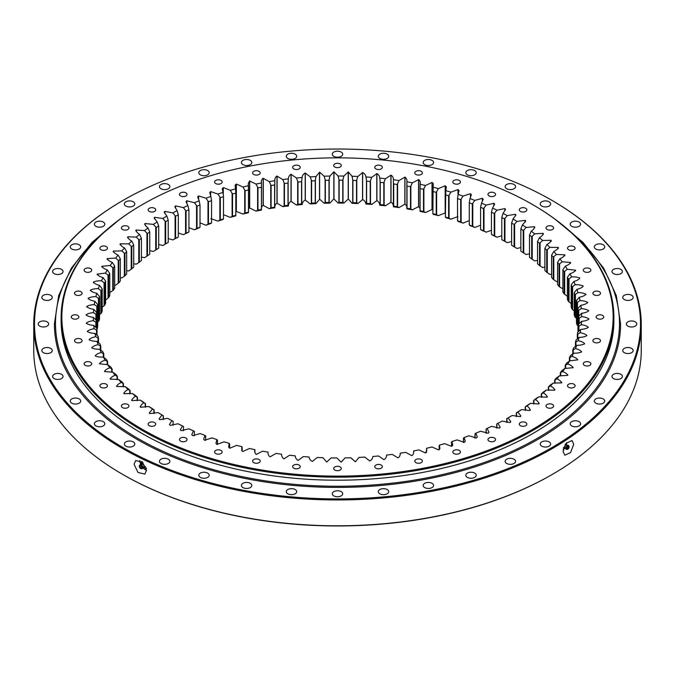 <?xml version="1.0" encoding="UTF-8"?>
<svg xmlns="http://www.w3.org/2000/svg" width="675" height="675" viewBox="0 0 675 675"><rect width="100%" height="100%" fill="white"/><g stroke="black" fill="none" stroke-linecap="round" stroke-linejoin="round"><path stroke-width="1.01" d="M532.938 204.761L532.415 204.457A275.645 159.14 0 0 0 142.585 204.457A275.645 159.14 0 0 0 142.585 429.511A275.645 159.14 0 0 0 532.406 429.519A275.645 159.14 0 0 0 532.415 204.457L532.938 204.761A276.387 159.57 180 0 1 613.887 317.596A276.387 159.57 180 0 1 443.273 465.016A276.387 159.57 180 0 1 142.062 430.431A276.387 159.57 180 0 1 61.113 317.596A276.387 159.57 180 0 1 142.062 204.761A276.387 159.57 180 0 1 142.324 204.609M525.749 422.567A3.797 2.194 0 0 0 521.615 422.094A3.797 2.194 0 0 0 519.269 424.119A3.797 2.194 0 0 0 520.383 425.672A3.797 2.194 0 0 0 524.517 426.144A3.797 2.194 0 0 0 526.863 424.119A3.797 2.194 0 0 0 525.749 422.567M494.438 438.007A3.797 2.194 0 0 0 490.303 437.535A3.797 2.194 0 0 0 487.958 439.56A3.797 2.194 0 0 0 489.071 441.112A3.797 2.194 0 0 0 493.206 441.585A3.797 2.194 0 0 0 495.551 439.56A3.797 2.194 0 0 0 494.438 438.007M459.329 450.436A3.797 2.194 0 0 0 455.186 449.955A3.797 2.194 0 0 0 452.841 451.98A3.797 2.194 0 0 0 453.954 453.532A3.797 2.194 0 0 0 458.097 454.005A3.797 2.194 0 0 0 460.434 451.98A3.797 2.194 0 0 0 459.329 450.436M421.284 459.532A3.797 2.194 0 0 0 417.142 459.059A3.797 2.194 0 0 0 414.796 461.084A3.797 2.194 0 0 0 415.91 462.628A3.797 2.194 0 0 0 420.052 463.109A3.797 2.194 0 0 0 422.39 461.084A3.797 2.194 0 0 0 421.284 459.532M381.24 465.083A3.797 2.194 0 0 0 377.097 464.611A3.797 2.194 0 0 0 374.76 466.636A3.797 2.194 0 0 0 375.865 468.18A3.797 2.194 0 0 0 380.008 468.661A3.797 2.194 0 0 0 382.354 466.636A3.797 2.194 0 0 0 381.24 465.083M340.183 466.948A3.797 2.194 0 0 0 336.049 466.476A3.797 2.194 0 0 0 333.703 468.501A3.797 2.194 0 0 0 334.817 470.045A3.797 2.194 0 0 0 338.951 470.526A3.797 2.194 0 0 0 341.297 468.501A3.797 2.194 0 0 0 340.183 466.948M299.135 465.083A3.797 2.194 0 0 0 294.992 464.611A3.797 2.194 0 0 0 292.646 466.636A3.797 2.194 0 0 0 293.76 468.18A3.797 2.194 0 0 0 297.903 468.661A3.797 2.194 0 0 0 300.24 466.636A3.797 2.194 0 0 0 299.135 465.083M259.09 459.532A3.797 2.194 0 0 0 254.948 459.059A3.797 2.194 0 0 0 252.61 461.084A3.797 2.194 0 0 0 253.716 462.628A3.797 2.194 0 0 0 257.858 463.109A3.797 2.194 0 0 0 260.204 461.084A3.797 2.194 0 0 0 259.09 459.532M221.046 450.436A3.797 2.194 0 0 0 216.903 449.955A3.797 2.194 0 0 0 214.566 451.98A3.797 2.194 0 0 0 215.671 453.532A3.797 2.194 0 0 0 219.814 454.005A3.797 2.194 0 0 0 222.159 451.98A3.797 2.194 0 0 0 221.046 450.436M185.929 438.007A3.797 2.194 0 0 0 181.794 437.535A3.797 2.194 0 0 0 179.449 439.56A3.797 2.194 0 0 0 180.562 441.112A3.797 2.194 0 0 0 184.697 441.585A3.797 2.194 0 0 0 187.043 439.56A3.797 2.194 0 0 0 185.929 438.007M154.617 422.567A3.797 2.194 0 0 0 150.483 422.094A3.797 2.194 0 0 0 148.137 424.119A3.797 2.194 0 0 0 149.251 425.672A3.797 2.194 0 0 0 153.385 426.144A3.797 2.194 0 0 0 155.731 424.119A3.797 2.194 0 0 0 154.617 422.567M127.87 404.494A3.797 2.194 0 0 0 123.736 404.013A3.797 2.194 0 0 0 121.39 406.038A3.797 2.194 0 0 0 122.504 407.59A3.797 2.194 0 0 0 126.638 408.063A3.797 2.194 0 0 0 128.984 406.038A3.797 2.194 0 0 0 127.87 404.494M106.355 384.218A3.797 2.194 0 0 0 102.22 383.746A3.797 2.194 0 0 0 99.875 385.771A3.797 2.194 0 0 0 100.988 387.323A3.797 2.194 0 0 0 105.123 387.796A3.797 2.194 0 0 0 107.468 385.771A3.797 2.194 0 0 0 106.355 384.218M90.602 362.256A3.797 2.194 0 0 0 86.459 361.783A3.797 2.194 0 0 0 84.113 363.808A3.797 2.194 0 0 0 85.227 365.352A3.797 2.194 0 0 0 89.37 365.833A3.797 2.194 0 0 0 91.707 363.808A3.797 2.194 0 0 0 90.602 362.256M80.983 339.137A3.797 2.194 0 0 0 76.849 338.664A3.797 2.194 0 0 0 74.503 340.689A3.797 2.194 0 0 0 75.617 342.233A3.797 2.194 0 0 0 79.751 342.714A3.797 2.194 0 0 0 82.097 340.689A3.797 2.194 0 0 0 80.983 339.137M77.752 315.436A3.797 2.194 0 0 0 73.617 314.955A3.797 2.194 0 0 0 71.272 316.988A3.797 2.194 0 0 0 72.385 318.532A3.797 2.194 0 0 0 76.52 319.013A3.797 2.194 0 0 0 78.865 316.988A3.797 2.194 0 0 0 77.752 315.436M80.983 291.735A3.797 2.194 0 0 0 76.849 291.254A3.797 2.194 0 0 0 74.503 293.279A3.797 2.194 0 0 0 75.617 294.832A3.797 2.194 0 0 0 79.751 295.304A3.797 2.194 0 0 0 82.097 293.279A3.797 2.194 0 0 0 80.983 291.735M90.602 268.616A3.797 2.194 0 0 0 86.459 268.135A3.797 2.194 0 0 0 84.113 270.16A3.797 2.194 0 0 0 85.227 271.713A3.797 2.194 0 0 0 89.37 272.185A3.797 2.194 0 0 0 91.707 270.16A3.797 2.194 0 0 0 90.602 268.616M106.355 246.645A3.797 2.194 0 0 0 102.22 246.172A3.797 2.194 0 0 0 99.875 248.198A3.797 2.194 0 0 0 100.988 249.75A3.797 2.194 0 0 0 105.123 250.222A3.797 2.194 0 0 0 107.468 248.198A3.797 2.194 0 0 0 106.355 246.645M127.87 226.378A3.797 2.194 0 0 0 123.736 225.906A3.797 2.194 0 0 0 121.39 227.931A3.797 2.194 0 0 0 122.504 229.475A3.797 2.194 0 0 0 126.638 229.956A3.797 2.194 0 0 0 128.984 227.931A3.797 2.194 0 0 0 127.87 226.378M154.617 208.297A3.797 2.194 0 0 0 150.483 207.824A3.797 2.194 0 0 0 148.137 209.849A3.797 2.194 0 0 0 149.251 211.402A3.797 2.194 0 0 0 153.385 211.874A3.797 2.194 0 0 0 155.731 209.849A3.797 2.194 0 0 0 154.617 208.297M185.929 192.856A3.797 2.194 0 0 0 181.794 192.383A3.797 2.194 0 0 0 179.449 194.408A3.797 2.194 0 0 0 180.562 195.961A3.797 2.194 0 0 0 184.697 196.433A3.797 2.194 0 0 0 187.043 194.408A3.797 2.194 0 0 0 185.929 192.856M221.046 180.436A3.797 2.194 0 0 0 216.903 179.963A3.797 2.194 0 0 0 214.566 181.988A3.797 2.194 0 0 0 215.671 183.532A3.797 2.194 0 0 0 219.814 184.013A3.797 2.194 0 0 0 222.159 181.988A3.797 2.194 0 0 0 221.046 180.436M259.09 171.34A3.797 2.194 0 0 0 254.948 170.859A3.797 2.194 0 0 0 252.61 172.884A3.797 2.194 0 0 0 253.716 174.437A3.797 2.194 0 0 0 257.858 174.909A3.797 2.194 0 0 0 260.204 172.884A3.797 2.194 0 0 0 259.09 171.34M299.135 165.788A3.797 2.194 0 0 0 294.992 165.307A3.797 2.194 0 0 0 292.646 167.332A3.797 2.194 0 0 0 293.76 168.885A3.797 2.194 0 0 0 297.903 169.366A3.797 2.194 0 0 0 300.24 167.332A3.797 2.194 0 0 0 299.135 165.788M340.183 163.924A3.797 2.194 0 0 0 336.049 163.443A3.797 2.194 0 0 0 333.703 165.468A3.797 2.194 0 0 0 334.817 167.02A3.797 2.194 0 0 0 338.951 167.493A3.797 2.194 0 0 0 341.297 165.468A3.797 2.194 0 0 0 340.183 163.924M381.24 165.788A3.797 2.194 0 0 0 377.097 165.307A3.797 2.194 0 0 0 374.76 167.332A3.797 2.194 0 0 0 375.865 168.885A3.797 2.194 0 0 0 380.008 169.366A3.797 2.194 0 0 0 382.354 167.332A3.797 2.194 0 0 0 381.24 165.788M421.284 171.34A3.797 2.194 0 0 0 417.142 170.859A3.797 2.194 0 0 0 414.796 172.884A3.797 2.194 0 0 0 415.91 174.437A3.797 2.194 0 0 0 420.052 174.909A3.797 2.194 0 0 0 422.39 172.884A3.797 2.194 0 0 0 421.284 171.34M459.329 180.436A3.797 2.194 0 0 0 455.186 179.963A3.797 2.194 0 0 0 452.841 181.988A3.797 2.194 0 0 0 453.954 183.532A3.797 2.194 0 0 0 458.097 184.013A3.797 2.194 0 0 0 460.434 181.988A3.797 2.194 0 0 0 459.329 180.436M494.438 192.856A3.797 2.194 0 0 0 490.303 192.383A3.797 2.194 0 0 0 487.958 194.408A3.797 2.194 0 0 0 489.071 195.961A3.797 2.194 0 0 0 493.206 196.433A3.797 2.194 0 0 0 495.551 194.408A3.797 2.194 0 0 0 494.438 192.856M525.749 208.297A3.797 2.194 0 0 0 521.615 207.824A3.797 2.194 0 0 0 519.269 209.849A3.797 2.194 0 0 0 520.383 211.402A3.797 2.194 0 0 0 524.517 211.874A3.797 2.194 0 0 0 526.863 209.849A3.797 2.194 0 0 0 525.749 208.297M552.496 226.378A3.797 2.194 0 0 0 548.362 225.906A3.797 2.194 0 0 0 546.016 227.931A3.797 2.194 0 0 0 547.13 229.475A3.797 2.194 0 0 0 551.264 229.956A3.797 2.194 0 0 0 553.61 227.931A3.797 2.194 0 0 0 552.496 226.378M574.012 246.645A3.797 2.194 0 0 0 569.877 246.172A3.797 2.194 0 0 0 567.532 248.198A3.797 2.194 0 0 0 568.645 249.75A3.797 2.194 0 0 0 572.78 250.222A3.797 2.194 0 0 0 575.125 248.198A3.797 2.194 0 0 0 574.012 246.645M589.773 268.616A3.797 2.194 0 0 0 585.63 268.135A3.797 2.194 0 0 0 583.293 270.16A3.797 2.194 0 0 0 584.398 271.713A3.797 2.194 0 0 0 588.541 272.185A3.797 2.194 0 0 0 590.887 270.16A3.797 2.194 0 0 0 589.773 268.616M599.383 291.735A3.797 2.194 0 0 0 595.249 291.254A3.797 2.194 0 0 0 592.903 293.279A3.797 2.194 0 0 0 594.017 294.832A3.797 2.194 0 0 0 598.151 295.304A3.797 2.194 0 0 0 600.497 293.279A3.797 2.194 0 0 0 599.383 291.735M602.615 315.436A3.797 2.194 0 0 0 598.48 314.955A3.797 2.194 0 0 0 596.135 316.988A3.797 2.194 0 0 0 597.248 318.532A3.797 2.194 0 0 0 601.383 319.013A3.797 2.194 0 0 0 603.728 316.988A3.797 2.194 0 0 0 602.615 315.436M599.383 339.137A3.797 2.194 0 0 0 595.249 338.664A3.797 2.194 0 0 0 592.903 340.689A3.797 2.194 0 0 0 594.017 342.233A3.797 2.194 0 0 0 598.151 342.714A3.797 2.194 0 0 0 600.497 340.689A3.797 2.194 0 0 0 599.383 339.137M589.773 362.256A3.797 2.194 0 0 0 585.63 361.783A3.797 2.194 0 0 0 583.293 363.808A3.797 2.194 0 0 0 584.398 365.352A3.797 2.194 0 0 0 588.541 365.833A3.797 2.194 0 0 0 590.887 363.808A3.797 2.194 0 0 0 589.773 362.256M574.012 384.218A3.797 2.194 0 0 0 569.877 383.746A3.797 2.194 0 0 0 567.532 385.771A3.797 2.194 0 0 0 568.645 387.323A3.797 2.194 0 0 0 572.78 387.796A3.797 2.194 0 0 0 575.125 385.771A3.797 2.194 0 0 0 574.012 384.218M552.496 404.494A3.797 2.194 0 0 0 548.362 404.013A3.797 2.194 0 0 0 546.016 406.038A3.797 2.194 0 0 0 547.13 407.59A3.797 2.194 0 0 0 551.264 408.063A3.797 2.194 0 0 0 553.61 406.038A3.797 2.194 0 0 0 552.496 404.494M61.113 317.596L61.113 320.633A276.387 159.57 0 0 0 142.062 433.468A276.387 159.57 0 0 0 443.273 468.053A276.387 159.57 0 0 0 613.887 320.633L613.887 317.596M254.863 450.267L254.872 449.651C254.365 451.592 254.846 453.178 256.323 454.402L262.617 451.178A244.19 140.982 180 0 0 268.118 452.157C267.806 454.115 268.448 455.676 270.042 456.857L276.007 453.423A244.19 140.982 180 0 0 281.602 454.224C281.483 456.182 282.277 457.726 283.981 458.848L289.6 455.228A244.19 140.982 180 0 0 295.262 455.844C295.338 457.802 296.283 459.321 298.097 460.384L303.345 456.578A244.19 140.982 180 0 0 309.066 457.009C309.327 458.966 310.424 460.443 312.339 461.447L317.208 457.481A244.19 140.982 180 0 0 322.954 457.718L326.666 462.046L331.13 457.92A244.19 140.982 180 0 0 336.892 457.962L341.153 462.164L345.077 457.895A244.19 140.982 180 0 0 350.84 457.76L355.379 461.81L358.999 457.422A244.19 140.982 180 0 0 364.736 457.085L369.799 460.974C371.655 459.945 372.676 458.452 372.853 456.486A244.19 140.982 180 0 0 378.54 455.962L383.982 459.675C385.737 458.587 386.606 457.059 386.589 455.085A244.19 140.982 180 0 0 392.217 454.385L398.014 457.912C399.659 456.764 400.376 455.212 400.165 453.246A244.19 140.982 180 0 0 405.717 452.351L411.851 455.684C413.378 454.486 413.944 452.917 413.539 450.959A244.19 140.982 180 0 0 418.989 449.888L425.444 453.009L426.735 450.267L426.659 448.234A244.19 140.982 180 0 0 432 446.985L438.64 449.921L439.881 448.782L439.493 445.078A244.19 140.982 180 0 0 444.698 443.652L451.617 446.369L452.756 445.289L451.988 441.509A244.19 140.982 180 0 0 457.051 439.914L464.333 442.361L465.261 441.374L464.122 437.535A244.19 140.982 180 0 0 469.007 435.772L476.415 438.016L477.352 437.046L475.833 433.164A244.19 140.982 180 0 0 480.541 431.249L488.261 433.198L489.004 432.312L487.097 428.414A244.19 140.982 180 0 0 491.602 426.347L499.407 428.085L500.158 427.199L497.872 423.301A244.19 140.982 180 0 0 502.166 421.09L510.131 422.567L510.798 421.732L508.123 417.842A244.19 140.982 180 0 0 510.173 416.669A244.19 140.982 180 0 0 512.198 415.488L520.374 416.652L520.872 415.91L517.818 412.054A244.19 140.982 180 0 0 521.648 409.573L529.85 410.518L530.364 409.776M254.948 452.528L254.872 449.651A244.19 140.982 180 0 1 249.472 448.487L242.865 451.507L241.675 450.284L241.886 446.707A244.19 140.982 180 0 1 236.613 445.373L229.829 448.2L228.639 447.095L229.213 443.348A244.19 140.982 180 0 1 224.083 441.838L216.92 444.403L215.941 443.391L216.894 439.568A244.19 140.982 180 0 1 211.916 437.898L204.626 440.26L203.639 439.256L204.972 435.4A244.19 140.982 180 0 1 200.171 433.561L192.653 435.679L191.768 434.725L193.48 430.836A244.19 140.982 180 0 1 188.865 428.844L181.052 430.667L180.352 429.806L182.453 425.9A244.19 140.982 180 0 1 178.048 423.757L170.159 425.368L169.45 424.507L171.939 420.618A244.19 140.982 180 0 1 167.746 418.331L159.722 419.681L159.089 418.863L161.958 414.99A244.19 140.982 180 0 1 158.001 412.568L149.774 413.598L149.302 412.881L152.558 409.042A244.19 140.982 180 0 1 148.846 406.502L140.527 407.253C140.434 405.759 141.514 404.274 143.758 402.798A244.19 140.982 180 0 1 140.299 400.132L131.92 400.613C131.979 399.119 133.203 397.668 135.582 396.276A244.19 140.982 180 0 1 132.401 393.5L123.989 393.702C124.192 392.209 125.558 390.808 128.073 389.483A244.19 140.982 180 0 1 125.17 386.615L116.75 386.539C117.104 385.054 118.606 383.695 121.247 382.463A244.19 140.982 180 0 1 118.631 379.502L110.227 379.148C110.734 377.679 112.362 376.372 115.121 375.233A244.19 140.982 180 0 1 112.809 372.187L104.456 371.554C105.097 370.102 106.861 368.854 109.73 367.808A244.19 140.982 180 0 1 107.713 364.694L99.436 363.783C100.229 362.357 102.102 361.167 105.072 360.214A244.19 140.982 180 0 1 103.368 357.041C99.976 357.218 97.267 356.847 95.234 355.936L95.2 355.86C96.128 354.468 98.12 353.337 101.174 352.485A244.19 140.982 180 0 1 99.79 349.253C96.382 349.321 93.715 348.865 91.775 347.887L91.749 347.811C92.812 346.452 94.913 345.389 98.052 344.638A244.19 140.982 180 0 1 96.989 341.373C93.58 341.322 90.956 340.782 89.125 339.736L89.1 339.66C90.298 338.335 92.5 337.348 95.707 336.698A244.19 140.982 180 0 1 94.972 333.399C91.572 333.248 89.007 332.615 87.278 331.509L87.269 331.442C88.594 330.151 90.889 329.24 94.154 328.7A244.19 140.982 180 0 1 93.741 325.384C90.366 325.114 87.868 324.397 86.248 323.241L86.248 323.165C87.691 321.924 90.079 321.089 93.395 320.659A244.19 140.982 180 0 1 93.31 317.334C89.961 316.955 87.539 316.162 86.037 314.947L86.037 314.98M140.122 406.586L140.527 407.253M131.583 399.997L131.92 400.613M123.711 393.137L123.981 393.694M116.522 386.024L116.75 386.539M110.05 378.692L110.227 379.148M420.137 183.701L420.128 184.317C420.635 182.377 420.154 180.79 418.677 179.567L412.383 182.798A244.19 140.982 180 0 0 406.882 181.811C407.194 179.854 406.552 178.293 404.958 177.112L398.993 180.546A244.19 140.982 180 0 0 393.398 179.744C393.517 177.787 392.723 176.243 391.019 175.12L385.4 178.74A244.19 140.982 180 0 0 379.738 178.124C379.662 176.167 378.717 174.648 376.903 173.585L371.655 177.39A244.19 140.982 180 0 0 365.934 176.96C365.673 175.002 364.576 173.526 362.661 172.522L357.792 176.487A244.19 140.982 180 0 0 352.046 176.251L348.334 171.922L343.87 176.048A244.19 140.982 180 0 0 338.108 176.006L333.847 171.804L329.923 176.074A244.19 140.982 180 0 0 324.16 176.209L319.621 172.159L316.001 176.546A244.19 140.982 180 0 0 310.264 176.884L305.201 172.994C303.345 174.023 302.324 175.525 302.147 177.483A244.19 140.982 180 0 0 296.46 178.006L291.018 174.293C289.263 175.382 288.394 176.909 288.411 178.883A244.19 140.982 180 0 0 282.783 179.584L276.986 176.057C275.341 177.204 274.624 178.757 274.835 180.723A244.19 140.982 180 0 0 269.283 181.617L263.149 178.284C261.622 179.482 261.056 181.06 261.461 183.009A244.19 140.982 180 0 0 256.011 184.081L249.556 180.959L248.265 183.701L248.341 185.735A244.19 140.982 180 0 0 243 186.983L236.36 184.047L235.119 185.186L235.507 188.89A244.19 140.982 180 0 0 230.302 190.316L223.383 187.599L222.244 188.679L223.012 192.459A244.19 140.982 180 0 0 217.949 194.054L210.668 191.607L209.739 192.594L210.878 196.433A244.19 140.982 180 0 0 205.993 198.197L198.585 195.953L197.648 196.923L199.167 200.804A244.19 140.982 180 0 0 194.459 202.719L186.739 200.77L185.996 201.656L187.903 205.554A244.19 140.982 180 0 0 183.398 207.622L175.593 205.883L174.842 206.769L177.128 210.668A244.19 140.982 180 0 0 172.834 212.878L164.869 211.402L164.202 212.237L166.877 216.127A244.19 140.982 180 0 0 162.802 218.481L154.626 217.316L154.128 218.059L157.182 221.915A244.19 140.982 180 0 0 153.352 224.395L145.066 223.509C144.906 224.994 145.901 226.496 148.078 228.015A244.19 140.982 180 0 0 144.492 230.614L136.139 230.006C136.122 231.491 137.27 232.959 139.59 234.402A244.19 140.982 180 0 0 136.266 237.119L127.862 236.782C127.997 238.267 129.288 239.692 131.743 241.059A244.19 140.982 180 0 0 128.697 243.886L120.277 243.818C120.555 245.303 121.981 246.679 124.571 247.961A244.19 140.982 180 0 0 121.812 250.881L113.4 251.1C113.822 252.568 115.383 253.901 118.1 255.091A244.19 140.982 180 0 0 115.627 258.103L107.249 258.593C107.814 260.044 109.51 261.326 112.337 262.423A244.19 140.982 180 0 0 110.168 265.511L101.849 266.279C102.558 267.713 104.38 268.928 107.308 269.941A244.19 140.982 180 0 0 105.452 273.088L97.217 274.126C98.069 275.535 100.01 276.691 103.03 277.602A244.19 140.982 180 0 0 101.486 280.808C98.094 280.682 95.403 281.095 93.403 282.049L93.378 282.116C94.365 283.492 96.407 284.588 99.52 285.39A244.19 140.982 180 0 0 98.297 288.647C94.897 288.63 92.247 289.136 90.349 290.149L90.323 290.225C91.446 291.566 93.597 292.587 96.787 293.288A244.19 140.982 180 0 0 95.884 296.578C92.483 296.671 89.893 297.262 88.096 298.342L88.079 298.409C89.336 299.717 91.581 300.662 94.829 301.261A244.19 140.982 180 0 0 94.255 304.568C90.88 304.779 88.349 305.454 86.662 306.593L86.653 306.661C88.028 307.918 90.374 308.796 93.673 309.285A244.19 140.982 180 0 0 93.428 312.609C90.07 312.93 87.615 313.689 86.046 314.871L86.037 314.947M107.249 258.593L107.097 259.023M113.4 251.1L113.197 251.581M120.277 243.818L120.277 244.907L120.277 243.818L120.032 244.35M127.862 236.782L127.862 237.988L127.87 236.782L127.558 237.364M136.139 230.006L136.139 231.331L136.139 229.998L135.776 230.639M145.066 223.509L145.066 224.977L145.066 223.509L144.636 224.193M420.052 187.836L420.128 184.317A244.19 140.982 180 0 1 425.528 185.482L432.017 182.436L432.017 209.486L425.528 212.532A244.19 140.982 0 0 0 420.128 211.368L420.086 210.76A241.211 139.261 180 0 1 423.503 211.494L423.503 189.304A241.211 139.261 0 0 0 420.086 188.57L420.052 210.853M529.934 410.459L529.934 410.459C530.094 408.974 529.099 407.472 526.922 405.953A244.19 140.982 180 0 0 530.508 403.355L538.861 403.962C538.878 402.477 537.73 401.009 535.41 399.566A244.19 140.982 180 0 0 538.734 396.849L547.138 397.187C547.003 395.702 545.712 394.276 543.257 392.909A244.19 140.982 180 0 0 546.303 390.082L554.723 390.15C554.445 388.665 553.019 387.29 550.429 386.007A244.19 140.982 180 0 0 553.188 383.088L561.6 382.868C561.178 381.4 559.617 380.067 556.9 378.877A244.19 140.982 180 0 0 559.373 375.865L567.751 375.376C567.186 373.925 565.49 372.642 562.663 371.545A244.19 140.982 180 0 0 564.832 368.457L573.151 367.689C572.442 366.255 570.62 365.04 567.692 364.036A244.19 140.982 180 0 0 569.548 360.88L577.783 359.843C576.931 358.433 574.99 357.277 571.97 356.366A244.19 140.982 180 0 0 573.514 353.16C576.906 353.287 579.597 352.873 581.597 351.92L581.622 351.852C580.635 350.477 578.593 349.38 575.48 348.578A244.19 140.982 180 0 0 576.703 345.322C580.103 345.338 582.753 344.832 584.651 343.82L584.677 343.744C583.554 342.402 581.403 341.381 578.213 340.681A244.19 140.982 180 0 0 579.116 337.39C582.517 337.298 585.107 336.707 586.904 335.627L586.921 335.559C585.664 334.252 583.419 333.307 580.171 332.707A244.19 140.982 180 0 0 580.745 329.4C584.12 329.189 586.651 328.514 588.338 327.383L588.347 327.308C586.972 326.05 584.626 325.173 581.327 324.683A244.19 140.982 180 0 0 581.572 321.359C584.93 321.038 587.385 320.279 588.954 319.098L588.963 319.005C587.461 317.807 585.039 317.014 581.69 316.634A244.19 140.982 180 0 0 581.605 313.31C584.921 312.879 587.309 312.044 588.752 310.804L588.752 310.728C587.132 309.572 584.634 308.855 581.259 308.585A244.19 140.982 180 0 0 580.846 305.269C584.111 304.729 586.406 303.817 587.731 302.535L587.722 302.459C585.993 301.354 583.428 300.721 580.028 300.569A244.19 140.982 180 0 0 579.293 297.27C582.5 296.62 584.702 295.633 585.9 294.308L585.875 294.233C584.044 293.186 581.42 292.646 578.011 292.596A244.19 140.982 180 0 0 576.948 289.33C580.087 288.579 582.188 287.516 583.251 286.158L583.225 286.082C581.285 285.103 578.618 284.648 575.21 284.715A244.19 140.982 180 0 0 573.826 281.483C576.88 280.631 578.872 279.501 579.8 278.108L579.766 278.032C577.733 277.121 575.024 276.75 571.632 276.927A244.19 140.982 180 0 0 569.928 273.755C572.898 272.801 574.771 271.612 575.564 270.186L567.287 269.274A244.19 140.982 180 0 0 565.27 266.161C568.139 265.115 569.903 263.866 570.544 262.415L562.191 261.782A244.19 140.982 180 0 0 559.879 258.736C562.638 257.597 564.266 256.289 564.773 254.821L556.369 254.467A244.19 140.982 180 0 0 553.753 251.505C556.394 250.273 557.896 248.915 558.25 247.43L549.83 247.354A244.19 140.982 180 0 0 546.927 244.485C549.442 243.16 550.808 241.76 551.019 240.275L542.599 240.469A244.19 140.982 180 0 0 539.418 237.693C541.797 236.301 543.021 234.849 543.08 233.356L534.701 233.837A244.19 140.982 180 0 0 531.242 231.171C533.486 229.694 534.566 228.209 534.473 226.716L526.154 227.467A244.19 140.982 180 0 0 522.442 224.927L525.698 221.088L525.234 220.371L516.999 221.4A244.19 140.982 180 0 0 513.042 218.978L515.911 215.106L515.278 214.287L507.254 215.637A244.19 140.982 180 0 0 503.061 213.351L505.55 209.461L504.841 208.6L496.952 210.212A244.19 140.982 180 0 0 492.548 208.069L494.648 204.162L493.948 203.302L486.135 205.124A244.19 140.982 180 0 0 481.52 203.133L483.233 199.243L482.347 198.29L474.829 200.407A244.19 140.982 180 0 0 470.028 198.568L471.361 194.712L470.374 193.708L463.084 196.071A244.19 140.982 180 0 0 458.106 194.4L459.059 190.586L458.08 189.565L450.917 192.13A244.19 140.982 180 0 0 445.787 190.62L446.361 186.874L445.171 185.768L438.387 188.595A244.19 140.982 180 0 0 433.114 187.262L433.325 183.684L432.017 182.436L432.017 209.486L432.869 209.832M534.878 227.382L534.473 226.716L534.473 228.116L534.473 226.716M543.417 233.972L543.08 233.356L543.08 234.622L543.08 233.356M551.289 240.832L551.019 240.275L551.019 241.414L551.011 240.266M558.478 247.944L558.25 247.43M564.95 255.277L564.773 254.821M567.751 375.376L567.903 374.946M561.6 382.868L561.803 382.387M554.723 390.15L554.968 389.618M547.138 397.187L547.442 396.605M538.861 403.962L539.224 403.329M496.682 424.043L496.682 428.026L496.682 424.043L497.872 423.301M486.076 429.123L486.076 433.308L486.076 429.123L487.097 428.414M567.405 296.325L564.14 293.92L564.131 271.738A241.211 139.261 0 0 0 562.866 269.764L562.866 291.954A241.211 139.261 180 0 1 564.131 293.92L564.14 271.73L567.287 269.274M562.866 288.807L559.052 286.529L559.052 264.347A241.211 139.261 0 0 0 557.584 262.415L557.584 284.605A241.211 139.261 180 0 1 559.052 286.529L559.052 264.338L562.191 261.782M557.584 281.433L556.369 281.517L553.247 279.315L553.247 257.133A241.211 139.261 0 0 0 551.593 255.26L551.593 277.442A241.211 139.261 180 0 1 553.247 279.315L553.247 257.133L556.369 254.467M551.593 274.227L549.83 274.404L546.733 272.312L546.733 250.121A241.211 139.261 0 0 0 544.894 248.307L544.894 270.489A241.211 139.261 180 0 1 546.733 272.312L546.733 250.121L549.83 247.354M544.894 267.216L542.599 267.519L539.544 265.528L539.536 243.337A241.211 139.261 0 0 0 537.528 241.582L537.528 263.773A241.211 139.261 180 0 1 539.536 265.528L539.544 243.337L542.599 240.469M537.528 260.415L534.701 260.887L531.689 258.989L531.689 236.807A241.211 139.261 0 0 0 529.504 235.119L529.504 257.31A241.211 139.261 180 0 1 531.689 258.989L531.689 236.798L534.701 233.837M529.504 253.851L526.154 254.517L523.201 252.728L523.201 230.538A241.211 139.261 0 0 0 520.855 228.926L520.855 251.117A241.211 139.261 180 0 1 523.201 252.728L523.201 230.538L526.154 227.467M520.855 247.539L516.999 248.451L514.114 246.746L514.114 224.564A241.211 139.261 0 0 0 511.608 223.028L511.608 245.219A241.211 139.261 180 0 1 514.114 246.746L514.114 224.556L516.999 221.4M511.608 241.498L507.254 242.688A244.19 140.982 0 0 0 503.061 240.401L501.795 239.642A241.211 139.261 180 0 1 504.444 241.085L504.444 218.894A241.211 139.261 0 0 0 501.795 217.451L501.795 239.642M501.795 235.752L496.952 237.262A244.19 140.982 0 0 0 492.548 235.119L491.442 234.394A241.211 139.261 180 0 1 494.235 235.744L494.235 213.553A241.211 139.261 0 0 0 491.442 212.203L491.442 234.394M491.442 230.31L486.135 232.175A244.19 140.982 0 0 0 481.52 230.183L480.592 229.492A241.211 139.261 180 0 1 483.511 230.749L483.511 208.567A241.211 139.261 0 0 0 480.592 207.301L480.592 229.492M480.592 225.222L474.829 227.458A244.19 140.982 0 0 0 470.028 225.619L469.268 224.961A241.211 139.261 180 0 1 472.306 226.117L472.306 203.934A241.211 139.261 0 0 0 469.268 202.77L469.268 224.961M469.268 220.607L463.084 223.121A244.19 140.982 0 0 0 458.106 221.451L457.523 220.801A241.211 139.261 180 0 1 460.671 221.864L460.671 199.673A241.211 139.261 0 0 0 457.523 198.619L457.583 220.902M457.971 216.582L450.917 219.181A244.19 140.982 0 0 0 445.787 217.671L445.382 217.046A241.211 139.261 180 0 1 448.63 218L448.63 195.809A241.211 139.261 0 0 0 445.382 194.856L445.407 217.139M445.373 212.878L438.387 215.646A244.19 140.982 0 0 0 433.114 214.312L432.886 213.697A241.211 139.261 180 0 1 436.227 214.54L436.227 192.35A241.211 139.261 0 0 0 432.886 191.506L432.886 213.789M420.052 208.491L418.559 206.592L412.383 209.841A244.19 140.982 0 0 0 406.882 208.862C407.194 206.904 406.552 205.343 404.958 204.162L398.993 207.596A244.19 140.982 0 0 0 393.398 206.795C393.517 204.837 392.723 203.293 391.019 202.171L385.4 205.791A244.19 140.982 0 0 0 379.738 205.175C379.662 203.217 378.717 201.698 376.903 200.635L371.655 204.441A244.19 140.982 0 0 0 365.934 204.01C365.673 202.053 364.576 200.576 362.661 199.572L357.792 203.538A244.19 140.982 0 0 0 352.046 203.302L348.334 198.973L343.87 203.099A244.19 140.982 0 0 0 338.108 203.048L333.847 198.855L329.923 203.116A244.19 140.982 0 0 0 324.16 203.259L319.621 199.209L316.001 203.597A244.19 140.982 0 0 0 310.264 203.934L305.201 200.045C303.345 201.074 302.324 202.568 302.147 204.533A244.19 140.982 0 0 0 296.46 205.057L291.018 201.344C289.263 202.432 288.394 203.96 288.411 205.934A244.19 140.982 0 0 0 282.783 206.634L276.986 203.107C275.341 204.255 274.624 205.807 274.835 207.773A244.19 140.982 0 0 0 269.283 208.668L263.149 205.335C261.622 206.533 261.056 208.102 261.461 210.06A244.19 140.982 0 0 0 256.011 211.132L249.674 207.984L248.501 208.592M248.501 189.523L248.501 212.228L248.476 189.987A241.211 139.261 0 0 0 245.101 190.772L245.101 212.963A241.211 139.261 180 0 1 248.476 212.169L248.341 212.785A244.19 140.982 0 0 0 243 214.034L235.837 211.275M235.811 215.409L235.82 193.126A241.211 139.261 0 0 0 232.529 194.029L232.529 216.219A241.211 139.261 180 0 1 235.82 215.317L235.507 215.941A244.19 140.982 0 0 0 230.302 217.367L223.383 214.65M223.459 218.97L223.501 196.687A241.211 139.261 0 0 0 220.303 197.699L220.303 219.881A241.211 139.261 180 0 1 223.501 218.877L223.012 219.51A244.19 140.982 0 0 0 217.949 221.105L210.777 218.624M211.553 222.834L211.553 200.644A241.211 139.261 0 0 0 208.457 201.757L208.457 223.94A241.211 139.261 180 0 1 211.553 222.834L210.878 223.484A244.19 140.982 0 0 0 205.993 225.247L200.011 222.851M200.011 227.18L200.011 204.989A241.211 139.261 0 0 0 197.032 206.204L197.032 228.386A241.211 139.261 180 0 1 200.011 227.18L199.167 227.855A244.19 140.982 0 0 0 194.459 229.77L188.924 227.711M188.924 231.896L188.924 209.706A241.211 139.261 0 0 0 186.072 211.013L186.072 233.204A241.211 139.261 180 0 1 188.924 231.896L187.903 232.605A244.19 140.982 0 0 0 183.398 234.672L178.318 232.993M178.318 236.976L178.318 214.785A241.211 139.261 0 0 0 175.593 216.186L175.593 238.368A241.211 139.261 180 0 1 178.318 236.967L177.128 237.718A244.19 140.982 0 0 0 172.834 239.929L168.227 238.587M168.227 242.384L168.227 220.202A241.211 139.261 0 0 0 165.653 221.687L165.653 243.878A241.211 139.261 180 0 1 166.936 243.127A241.211 139.261 180 0 1 168.227 242.384L166.877 243.177A244.19 140.982 0 0 0 165.89 243.743M162.802 218.481L165.653 221.687L165.653 243.878L162.802 245.531L158.693 244.485M153.352 224.395L156.271 227.509L156.271 249.699A241.211 139.261 180 0 1 158.693 248.13L158.693 225.939A241.211 139.261 0 0 0 156.271 227.509L156.271 249.699L153.352 251.446L149.74 250.661M144.492 230.614L147.479 233.634L147.479 255.825A241.211 139.261 180 0 1 149.74 254.171L149.74 231.989A241.211 139.261 0 0 0 147.479 233.634L147.479 255.825L144.492 257.664L141.404 257.099M136.266 237.119L139.303 240.038L139.303 262.229A241.211 139.261 180 0 1 141.404 260.508L141.404 238.317A241.211 139.261 0 0 0 139.303 240.038L139.303 262.229L136.266 264.17L133.709 263.782M128.697 243.886L131.777 246.696L131.777 268.886A241.211 139.261 180 0 1 133.709 267.098L133.709 244.915A241.211 139.261 0 0 0 131.777 246.704L131.777 268.886L128.697 270.937L126.672 270.692M121.812 250.881L124.926 253.597L124.926 275.788A241.211 139.261 180 0 1 126.672 273.94L126.672 251.75A241.211 139.261 0 0 0 124.926 253.597L124.926 275.788L121.812 277.931L120.327 277.805M115.627 258.103L118.766 260.71L118.758 282.901A241.211 139.261 180 0 1 120.327 281.002L120.327 258.812A241.211 139.261 0 0 0 118.766 260.71L118.766 282.901L115.627 285.154L114.682 285.103M110.168 265.511L113.316 268.017L113.316 290.208A241.211 139.261 180 0 1 114.682 288.259L114.682 266.068A241.211 139.261 0 0 0 113.316 268.017L113.316 290.208L109.772 292.553M474.989 433.839L474.989 438.168L474.989 433.839L475.833 433.164M463.447 438.185L463.447 442.538L463.447 438.185L464.122 437.535M451.541 446.386L451.499 442.133L451.988 441.509M439.18 445.702L439.18 449.736L439.493 445.078M426.499 448.791L426.499 452.427L426.659 448.234M254.948 450.166L254.948 452.486M241.886 446.707L242.114 451.178L242.131 447.28M229.213 443.348L229.618 448.132M229.593 448.124L229.618 443.973M216.894 439.568L217.477 440.218L217.477 444.53L217.477 440.21L217.477 444.53M217.418 444.521L217.477 440.218M205.732 436.058L205.639 440.412M204.972 435.4L205.639 435.966M194.408 431.527L194.29 435.822M193.48 430.836L194.29 431.426M183.558 426.634L183.406 430.76M182.453 425.9L183.406 426.524M173.205 421.377L173.019 425.317M171.939 420.618L173.019 421.267M161.958 414.99L163.392 415.8L163.392 419.521L163.392 415.8A241.211 139.261 0 0 1 160.886 414.273L158.001 412.568M152.558 409.042L154.145 409.902L154.145 413.48L154.145 409.902A241.211 139.261 0 0 1 151.799 408.291L148.846 406.502M143.758 402.798L145.496 403.709L145.496 407.168L145.496 403.709A241.211 139.261 0 0 1 143.311 402.03L140.299 400.132M135.582 396.276L137.472 397.246L137.472 400.604L137.472 397.246A241.211 139.261 0 0 1 135.464 395.491L132.401 393.5M128.073 389.483L130.106 390.53L130.106 393.803L130.106 390.53A241.211 139.261 0 0 1 128.267 388.707L125.17 386.615M121.247 382.463L123.407 383.577L123.407 386.792L123.407 383.577A241.211 139.261 0 0 1 121.753 381.704L118.631 379.502M115.121 375.233L117.416 376.414L117.416 379.586L117.416 376.414A241.211 139.261 0 0 1 115.948 374.49L112.809 372.187M109.73 367.808L112.134 369.065L112.134 372.212L112.134 369.065A241.211 139.261 0 0 1 110.869 367.099L107.713 364.694M105.072 360.214L107.595 361.555L107.595 364.694L107.595 361.555A241.211 139.261 0 0 1 106.523 359.547L103.368 357.041L103.368 353.692L103.807 353.911L103.807 357.387L103.807 353.911A241.211 139.261 0 0 1 102.929 351.869L99.79 349.253M101.174 352.485L103.368 353.692M98.052 344.638L100.769 346.148L100.778 350.072L100.778 346.157A241.211 139.261 0 0 1 100.103 344.09L96.989 341.373M95.707 336.698L98.516 338.31L98.516 342.698L98.516 338.31A241.211 139.261 0 0 1 98.052 336.218L94.972 333.399M94.154 328.7L97.04 330.396L97.04 335.281L97.04 330.396A241.211 139.261 0 0 1 96.778 328.303L93.741 325.384M93.31 317.334L96.289 320.355A241.211 139.261 0 0 0 96.348 322.456L96.348 327.864M93.395 320.659L96.348 322.456L96.339 327.856M96.593 328.109L96.593 312.398A241.211 139.261 0 0 0 96.441 314.499L96.441 327.949L96.441 314.499L95.926 314.204L95.926 319.958M93.428 312.609L95.926 314.204M96.593 312.398L93.673 309.285M97.681 326.658L97.681 304.476A241.211 139.261 0 0 0 97.318 306.568L97.318 328.75A241.211 139.261 180 0 1 97.681 326.658M94.255 304.568L97.318 306.56L97.318 328.75L96.795 329.265M97.681 304.476L94.829 301.261M99.546 318.777L99.546 296.595A241.211 139.261 0 0 0 98.98 298.671L98.98 320.861A241.211 139.261 180 0 1 99.546 318.777M95.884 296.578L98.98 298.671L98.98 320.861L97.681 322.026M99.546 296.595L96.787 293.288M102.195 310.973L102.195 288.79A241.211 139.261 0 0 0 101.419 290.841L101.419 313.031A241.211 139.261 180 0 1 102.195 310.973M98.297 288.647L101.419 290.841L101.419 313.031L99.546 314.626M102.195 288.79L99.52 285.39M105.604 303.269L105.604 281.078A241.211 139.261 0 0 0 104.625 283.103L104.625 305.294A241.211 139.261 180 0 1 105.604 303.269M101.486 280.808L104.625 283.103L104.625 305.294L102.195 307.277M105.604 281.078L103.03 277.602M109.772 295.684L109.772 273.502A241.211 139.261 0 0 0 108.599 275.493L108.599 297.675A241.211 139.261 180 0 1 109.772 295.684M105.452 273.088L108.599 275.493L108.599 297.683L105.452 300.139M109.772 273.502L107.308 269.941M114.682 266.068L112.337 262.423M120.327 258.812L118.1 255.091M126.672 251.75L124.571 247.961M133.709 244.915L131.743 241.059M141.404 238.317L139.59 234.402M149.74 231.989L148.078 228.015M158.693 225.939L157.182 221.915M168.227 220.202L166.877 216.127M172.834 212.878L175.593 216.186L175.593 238.368L172.834 239.929M178.318 214.785L177.128 210.668M183.398 207.622L186.072 211.013M188.924 209.706L187.903 205.554M186.072 233.204L183.398 234.672M194.459 202.719L197.032 206.196L197.032 228.386L194.459 229.77M200.011 204.989L199.167 200.804M205.993 198.197L208.457 201.757L208.457 223.948L205.993 225.247M211.553 200.644L210.878 196.433M217.949 194.054L220.303 197.691L220.303 219.881L217.949 221.105M223.459 195.961L223.012 192.459M230.302 190.316L232.529 194.029L232.529 216.219L230.302 217.367M235.811 192.4L235.507 188.89M243 186.983L245.101 190.772L245.101 212.963L243 214.034M248.493 189.253L248.341 185.735M261.419 209.453L261.419 187.262A241.211 139.261 0 0 0 257.968 187.937L257.968 210.127A241.211 139.261 180 0 1 261.419 209.453L261.461 183.009M256.011 184.081L257.968 187.937L257.968 210.127L256.011 211.132M261.419 187.262L261.47 186.528M261.47 209.545L261.47 186.604M274.835 180.723L274.607 207.157L274.615 184.967A241.211 139.261 0 0 0 271.097 185.532L271.097 207.723A241.211 139.261 180 0 1 274.615 207.157L274.835 207.773M269.283 181.617L271.097 185.532L271.097 207.723L269.283 208.668M288.006 183.119L288.006 205.301L288.006 183.119A241.211 139.261 0 0 0 284.445 183.566L284.445 205.748A241.211 139.261 180 0 1 288.006 205.301L288.411 205.934M282.783 179.584L284.445 183.558L284.445 205.748L282.783 206.634M288.006 183.111L288.411 178.883M302.147 177.483L301.565 181.702L301.565 203.892L301.565 181.71A241.211 139.261 0 0 0 297.97 182.039L297.97 204.221A241.211 139.261 180 0 1 301.565 203.892L302.147 204.533M296.46 178.006L297.97 182.031L297.97 204.221L296.46 205.057M316.001 176.546L315.242 180.748L315.242 202.939L315.242 180.748A241.211 139.261 0 0 0 311.614 180.959L311.614 203.141A241.211 139.261 180 0 1 315.242 202.93L316.001 203.597M310.264 176.884L311.614 180.951L311.614 203.141L310.264 203.934M329.923 176.074L328.987 180.233L328.987 202.424L328.987 180.242A241.211 139.261 0 0 0 325.35 180.326L325.35 202.517A241.211 139.261 180 0 1 328.987 202.424L329.923 203.116M324.16 176.209L325.35 180.326L325.35 202.517L324.16 203.259M343.87 176.048L342.765 180.183L342.765 202.373L342.765 180.183A241.211 139.261 0 0 0 339.12 180.157L339.12 202.34A241.211 139.261 180 0 1 342.765 202.373L343.87 203.099M338.108 176.006L339.12 180.149L339.12 202.34L338.108 203.048M356.527 202.77L356.527 180.588A241.211 139.261 0 0 0 352.89 180.436L352.89 202.627A241.211 139.261 180 0 1 356.527 202.77L357.792 203.538M352.046 176.251L352.89 180.436L352.89 202.627L352.046 203.302M356.527 202.778L356.527 180.588L357.792 176.487M371.655 177.39L370.221 181.44L370.221 203.631L370.221 181.44A241.211 139.261 0 0 0 366.609 181.17L366.609 203.361A241.211 139.261 180 0 1 370.221 203.631L371.655 204.441M365.934 176.96L366.609 181.17L366.609 203.361L365.934 204.01M385.4 178.74L383.813 182.739L383.813 204.93L383.813 182.739A241.211 139.261 0 0 0 380.227 182.351L380.227 204.542A241.211 139.261 180 0 1 383.813 204.93L385.4 205.791M379.738 178.124L380.227 182.351L380.227 204.542L379.738 205.175M398.993 180.546L397.254 184.494L397.254 206.677L397.254 184.494A241.211 139.261 0 0 0 393.711 183.988L393.711 206.17A241.211 139.261 180 0 1 397.254 206.677L398.993 207.596M393.398 179.744L393.398 206.795M412.383 182.798L410.493 186.68L410.493 208.87L410.493 186.68A241.211 139.261 0 0 0 407.017 186.064L407.017 208.246A241.211 139.261 180 0 1 410.493 208.87L412.383 209.841M406.882 181.811L406.882 208.862M425.528 212.532L423.503 211.494L423.503 189.304L425.528 185.482M420.086 210.76L420.086 188.57M433.114 187.262L432.886 213.697L432.886 190.772M438.387 215.646L436.227 214.54L436.227 192.35L438.387 188.595M445.787 190.62L445.382 217.046L445.373 194.662M450.917 219.181L448.63 218L448.63 195.809L450.917 192.13M445.407 194.13L445.382 194.856M458.106 194.4L457.523 198.61L457.523 220.801M463.084 223.121L460.671 221.864L460.671 199.673L463.084 196.071M457.583 197.885L457.523 198.577M470.028 198.568L469.268 202.77M474.829 227.458L472.306 226.117L472.306 203.926L474.829 200.407M481.52 203.133L480.592 207.301M486.135 232.175L483.511 230.749L483.511 208.558L486.135 205.124M492.548 208.069L491.442 212.203M496.952 237.262L494.235 235.744L494.235 213.553L496.952 210.212M503.061 213.351L501.795 217.451M507.254 242.688L504.444 241.085L504.444 218.894L507.254 215.637M513.042 218.978L511.608 223.028M522.442 224.927L520.855 228.926M531.242 231.171L529.504 235.119M539.418 237.693L537.528 241.582M546.927 244.485L544.894 248.307M553.753 251.505L551.593 255.26M559.879 258.736L557.584 262.415M565.27 266.161L562.866 269.764M571.632 276.927L568.485 279.281L568.485 301.472L568.477 279.281A241.211 139.261 0 0 0 567.405 277.273L567.405 299.464A241.211 139.261 180 0 1 568.477 301.472L571.632 303.978M569.928 273.755L567.405 277.273M575.21 284.715L572.071 286.959L572.071 309.15L572.071 286.959A241.211 139.261 0 0 0 571.193 284.918L571.193 307.108A241.211 139.261 180 0 1 572.071 309.15L574.222 310.947M573.826 281.483L571.193 284.918M574.898 316.929L574.898 294.747A241.211 139.261 0 0 0 574.222 292.68L574.222 314.862A241.211 139.261 180 0 1 574.898 316.929L576.484 318.322M576.948 289.33L574.222 292.68M574.898 316.938L574.898 294.747L578.011 292.596M580.028 300.569L576.956 302.611L576.956 324.802L576.948 302.611A241.211 139.261 0 0 0 576.484 300.527L576.484 322.709A241.211 139.261 180 0 1 576.948 324.802L577.96 325.738M579.293 297.27L576.484 300.527M581.259 308.585L578.222 310.525L578.222 331.737L578.222 310.534A241.211 139.261 0 0 0 577.96 308.433L577.96 330.615A241.211 139.261 180 0 1 578.121 331.838M580.846 305.269L577.96 308.433M581.69 316.634L578.711 318.473L578.711 324.169L578.711 318.482A241.211 139.261 0 0 0 578.652 316.373L578.652 324.228M581.605 313.31L578.652 316.373M581.327 324.683L578.408 326.43L578.408 331.568L578.408 326.43A241.211 139.261 0 0 0 578.559 324.329L581.572 321.359M580.171 332.707L577.319 334.361L577.319 338.993L577.319 334.361A241.211 139.261 0 0 0 577.682 332.269L580.745 329.4M578.213 340.681L575.454 342.242L575.454 346.393L575.454 342.242A241.211 139.261 0 0 0 576.02 340.158L579.116 337.39M575.48 348.578L572.805 350.047L572.805 353.734L572.805 350.047A241.211 139.261 0 0 0 573.581 347.988L576.703 345.322M571.97 356.366L569.396 357.75L569.396 361.007L569.396 357.75A241.211 139.261 0 0 0 570.375 355.725L573.514 353.16M567.692 364.036L565.228 365.327L565.228 368.466L565.228 365.335A241.211 139.261 0 0 0 566.401 363.344L569.548 360.88M562.663 371.545L560.317 372.76L560.317 375.916L560.317 372.76A241.211 139.261 0 0 0 561.684 370.811L564.832 368.457M556.9 378.877L554.673 380.017L554.673 383.214L554.673 380.017A241.211 139.261 0 0 0 556.234 378.118L559.373 375.865M550.429 386.007L548.328 387.079L548.328 390.327L548.328 387.079A241.211 139.261 0 0 0 550.074 385.231L553.188 383.088M543.257 392.909L541.299 393.913L541.299 397.238L541.291 393.922A241.211 139.261 0 0 0 543.223 392.133L546.303 390.082M535.41 399.566L533.596 400.511L533.596 403.92L533.596 400.511A241.211 139.261 0 0 0 535.697 398.79L538.734 396.849M526.922 405.953L525.26 406.839L525.26 410.358L525.26 406.848A241.211 139.261 0 0 0 527.521 405.194L530.508 403.355M517.818 412.054L516.308 412.889L516.308 416.534L516.308 412.889A241.211 139.261 0 0 0 518.729 411.32L521.648 409.573M506.773 418.627L506.773 422.432L506.773 418.627L508.123 417.842M509.11 417.277A241.211 139.261 0 0 0 509.347 417.142L512.198 415.488M248.476 189.979L248.476 212.169M235.82 193.126L235.82 215.317M186.064 211.013L186.064 233.204M563.068 451.448L566.333 443.197L572.054 440.53L573.708 444.26L570.586 452.579L564.815 455.22L563.068 451.448M134.072 464.24L135.683 460.544L142.493 462.232L146.526 470.382L144.855 474.112L137.978 472.466L134.072 464.24M579.091 421.639A5.214 3.012 0 0 0 573.413 420.989A5.214 3.012 0 0 0 570.198 423.773A5.214 3.012 0 0 0 571.725 425.9A5.214 3.012 0 0 0 577.403 426.549A5.214 3.012 0 0 0 580.618 423.773A5.214 3.012 0 0 0 579.091 421.639M603.205 398.925A5.214 3.012 0 0 0 597.527 398.275A5.214 3.012 0 0 0 594.312 401.051A5.214 3.012 0 0 0 595.831 403.177A5.214 3.012 0 0 0 601.518 403.836A5.214 3.012 0 0 0 604.733 401.051A5.214 3.012 0 0 0 603.205 398.925M620.865 374.313A5.214 3.012 0 0 0 615.187 373.663A5.214 3.012 0 0 0 611.963 376.439A5.214 3.012 0 0 0 613.491 378.565A5.214 3.012 0 0 0 619.169 379.223A5.214 3.012 0 0 0 622.392 376.439A5.214 3.012 0 0 0 620.865 374.313M631.64 348.41A5.214 3.012 0 0 0 625.953 347.752A5.214 3.012 0 0 0 622.738 350.536A5.214 3.012 0 0 0 624.265 352.662A5.214 3.012 0 0 0 629.944 353.312A5.214 3.012 0 0 0 633.158 350.536A5.214 3.012 0 0 0 631.64 348.41M635.259 321.848A5.214 3.012 0 0 0 629.581 321.199A5.214 3.012 0 0 0 626.358 323.975A5.214 3.012 0 0 0 627.885 326.101A5.214 3.012 0 0 0 633.563 326.751A5.214 3.012 0 0 0 636.787 323.975A5.214 3.012 0 0 0 635.259 321.848M631.64 295.287A5.214 3.012 0 0 0 625.953 294.637A5.214 3.012 0 0 0 622.738 297.413A5.214 3.012 0 0 0 624.265 299.54A5.214 3.012 0 0 0 629.944 300.198A5.214 3.012 0 0 0 633.158 297.413A5.214 3.012 0 0 0 631.64 295.287M620.865 269.384A5.214 3.012 0 0 0 615.187 268.726A5.214 3.012 0 0 0 611.963 271.51A5.214 3.012 0 0 0 613.491 273.637A5.214 3.012 0 0 0 619.169 274.286A5.214 3.012 0 0 0 622.392 271.51A5.214 3.012 0 0 0 620.865 269.384M603.205 244.772A5.214 3.012 0 0 0 597.527 244.114A5.214 3.012 0 0 0 594.312 246.898A5.214 3.012 0 0 0 595.831 249.024A5.214 3.012 0 0 0 601.518 249.674A5.214 3.012 0 0 0 604.733 246.898A5.214 3.012 0 0 0 603.205 244.772M579.091 222.05A5.214 3.012 0 0 0 573.413 221.4A5.214 3.012 0 0 0 570.198 224.184A5.214 3.012 0 0 0 571.725 226.311A5.214 3.012 0 0 0 577.403 226.96A5.214 3.012 0 0 0 580.618 224.184A5.214 3.012 0 0 0 579.091 222.05M549.121 201.791A5.214 3.012 0 0 0 543.442 201.142A5.214 3.012 0 0 0 540.228 203.926A5.214 3.012 0 0 0 541.755 206.052A5.214 3.012 0 0 0 547.433 206.702A5.214 3.012 0 0 0 550.648 203.926A5.214 3.012 0 0 0 549.121 201.791M514.038 184.494A5.214 3.012 0 0 0 508.359 183.836A5.214 3.012 0 0 0 505.136 186.621A5.214 3.012 0 0 0 506.663 188.747A5.214 3.012 0 0 0 512.342 189.397A5.214 3.012 0 0 0 515.565 186.621A5.214 3.012 0 0 0 514.038 184.494M474.694 170.572A5.214 3.012 0 0 0 469.015 169.923A5.214 3.012 0 0 0 465.792 172.699A5.214 3.012 0 0 0 467.319 174.825A5.214 3.012 0 0 0 472.998 175.475A5.214 3.012 0 0 0 476.221 172.699A5.214 3.012 0 0 0 474.694 170.572M432.059 160.38A5.214 3.012 0 0 0 426.381 159.722A5.214 3.012 0 0 0 423.166 162.506A5.214 3.012 0 0 0 424.685 164.632A5.214 3.012 0 0 0 430.372 165.282A5.214 3.012 0 0 0 433.586 162.506A5.214 3.012 0 0 0 432.059 160.38M387.188 154.153A5.214 3.012 0 0 0 381.51 153.503A5.214 3.012 0 0 0 378.295 156.288A5.214 3.012 0 0 0 379.814 158.414A5.214 3.012 0 0 0 385.501 159.064A5.214 3.012 0 0 0 388.716 156.288A5.214 3.012 0 0 0 387.188 154.153M341.187 152.069A5.214 3.012 0 0 0 335.509 151.411A5.214 3.012 0 0 0 332.286 154.195A5.214 3.012 0 0 0 333.813 156.322A5.214 3.012 0 0 0 339.491 156.971A5.214 3.012 0 0 0 342.714 154.195A5.214 3.012 0 0 0 341.187 152.069M250.315 160.38A5.214 3.012 0 0 0 244.628 159.722A5.214 3.012 0 0 0 241.414 162.506A5.214 3.012 0 0 0 242.941 164.632A5.214 3.012 0 0 0 248.619 165.282A5.214 3.012 0 0 0 251.834 162.506A5.214 3.012 0 0 0 250.315 160.38M207.681 170.572A5.214 3.012 0 0 0 202.002 169.923A5.214 3.012 0 0 0 198.779 172.699A5.214 3.012 0 0 0 200.306 174.825A5.214 3.012 0 0 0 205.985 175.475A5.214 3.012 0 0 0 209.208 172.699A5.214 3.012 0 0 0 207.681 170.572M168.337 184.494A5.214 3.012 0 0 0 162.658 183.836A5.214 3.012 0 0 0 159.435 186.621A5.214 3.012 0 0 0 160.962 188.747A5.214 3.012 0 0 0 166.641 189.397A5.214 3.012 0 0 0 169.864 186.621A5.214 3.012 0 0 0 168.337 184.494M133.245 201.791A5.214 3.012 0 0 0 127.567 201.142A5.214 3.012 0 0 0 124.352 203.926A5.214 3.012 0 0 0 125.879 206.052A5.214 3.012 0 0 0 131.557 206.702A5.214 3.012 0 0 0 134.772 203.926A5.214 3.012 0 0 0 133.245 201.791M103.275 222.05A5.214 3.012 0 0 0 97.597 221.4A5.214 3.012 0 0 0 94.382 224.184A5.214 3.012 0 0 0 95.909 226.311A5.214 3.012 0 0 0 101.588 226.96A5.214 3.012 0 0 0 104.802 224.184A5.214 3.012 0 0 0 103.275 222.05M79.169 244.772A5.214 3.012 0 0 0 73.482 244.114A5.214 3.012 0 0 0 70.267 246.898A5.214 3.012 0 0 0 71.795 249.024A5.214 3.012 0 0 0 77.473 249.674A5.214 3.012 0 0 0 80.688 246.898A5.214 3.012 0 0 0 79.169 244.772M61.509 269.384A5.214 3.012 0 0 0 55.831 268.726A5.214 3.012 0 0 0 52.608 271.51A5.214 3.012 0 0 0 54.135 273.637A5.214 3.012 0 0 0 59.813 274.286A5.214 3.012 0 0 0 63.037 271.51A5.214 3.012 0 0 0 61.509 269.384M50.735 295.287A5.214 3.012 0 0 0 45.056 294.637A5.214 3.012 0 0 0 41.842 297.413A5.214 3.012 0 0 0 43.36 299.54A5.214 3.012 0 0 0 49.047 300.198A5.214 3.012 0 0 0 52.262 297.413A5.214 3.012 0 0 0 50.735 295.287M47.115 321.848A5.214 3.012 0 0 0 41.437 321.199A5.214 3.012 0 0 0 38.213 323.975A5.214 3.012 0 0 0 39.741 326.101A5.214 3.012 0 0 0 45.419 326.751A5.214 3.012 0 0 0 48.642 323.975A5.214 3.012 0 0 0 47.115 321.848M50.735 348.41A5.214 3.012 0 0 0 45.056 347.752A5.214 3.012 0 0 0 41.842 350.536A5.214 3.012 0 0 0 43.36 352.662A5.214 3.012 0 0 0 49.047 353.312A5.214 3.012 0 0 0 52.262 350.536A5.214 3.012 0 0 0 50.735 348.41M61.509 374.313A5.214 3.012 0 0 0 55.831 373.663A5.214 3.012 0 0 0 52.608 376.439A5.214 3.012 0 0 0 54.135 378.565A5.214 3.012 0 0 0 59.813 379.223A5.214 3.012 0 0 0 63.037 376.439A5.214 3.012 0 0 0 61.509 374.313M79.169 398.925A5.214 3.012 0 0 0 73.482 398.275A5.214 3.012 0 0 0 70.267 401.051A5.214 3.012 0 0 0 71.795 403.177A5.214 3.012 0 0 0 77.473 403.836A5.214 3.012 0 0 0 80.688 401.051A5.214 3.012 0 0 0 79.169 398.925M103.275 421.639A5.214 3.012 0 0 0 97.597 420.989A5.214 3.012 0 0 0 94.382 423.773A5.214 3.012 0 0 0 95.909 425.9A5.214 3.012 0 0 0 101.588 426.549A5.214 3.012 0 0 0 104.802 423.773A5.214 3.012 0 0 0 103.275 421.639M133.245 441.897A5.214 3.012 0 0 0 127.567 441.248A5.214 3.012 0 0 0 124.352 444.032A5.214 3.012 0 0 0 125.879 446.158A5.214 3.012 0 0 0 131.557 446.808A5.214 3.012 0 0 0 134.772 444.032A5.214 3.012 0 0 0 133.245 441.897M168.337 459.202A5.214 3.012 0 0 0 162.658 458.553A5.214 3.012 0 0 0 159.435 461.329A5.214 3.012 0 0 0 160.962 463.455A5.214 3.012 0 0 0 166.641 464.113A5.214 3.012 0 0 0 169.864 461.329A5.214 3.012 0 0 0 168.337 459.202M207.681 473.124A5.214 3.012 0 0 0 202.002 472.475A5.214 3.012 0 0 0 198.779 475.251A5.214 3.012 0 0 0 200.306 477.377A5.214 3.012 0 0 0 205.985 478.027A5.214 3.012 0 0 0 209.208 475.251A5.214 3.012 0 0 0 207.681 473.124M250.315 483.317A5.214 3.012 0 0 0 244.628 482.667A5.214 3.012 0 0 0 241.414 485.443A5.214 3.012 0 0 0 242.941 487.569A5.214 3.012 0 0 0 248.619 488.227A5.214 3.012 0 0 0 251.834 485.443A5.214 3.012 0 0 0 250.315 483.317M295.186 489.535A5.214 3.012 0 0 0 289.499 488.886A5.214 3.012 0 0 0 286.284 491.662A5.214 3.012 0 0 0 287.812 493.796A5.214 3.012 0 0 0 293.49 494.446A5.214 3.012 0 0 0 296.705 491.662A5.214 3.012 0 0 0 295.186 489.535M341.187 491.628A5.214 3.012 0 0 0 335.509 490.978A5.214 3.012 0 0 0 332.286 493.754A5.214 3.012 0 0 0 333.813 495.88A5.214 3.012 0 0 0 339.491 496.538A5.214 3.012 0 0 0 342.714 493.754A5.214 3.012 0 0 0 341.187 491.628M387.188 489.535A5.214 3.012 0 0 0 381.51 488.886A5.214 3.012 0 0 0 378.295 491.662A5.214 3.012 0 0 0 379.814 493.796A5.214 3.012 0 0 0 385.501 494.446A5.214 3.012 0 0 0 388.716 491.662A5.214 3.012 0 0 0 387.188 489.535M432.059 483.317A5.214 3.012 0 0 0 426.381 482.667A5.214 3.012 0 0 0 423.166 485.443A5.214 3.012 0 0 0 424.685 487.569A5.214 3.012 0 0 0 430.372 488.227A5.214 3.012 0 0 0 433.586 485.443A5.214 3.012 0 0 0 432.059 483.317M474.694 473.124A5.214 3.012 0 0 0 469.015 472.475A5.214 3.012 0 0 0 465.792 475.251A5.214 3.012 0 0 0 467.319 477.377A5.214 3.012 0 0 0 472.998 478.027A5.214 3.012 0 0 0 476.221 475.251A5.214 3.012 0 0 0 474.694 473.124M514.038 459.202A5.214 3.012 0 0 0 508.359 458.553A5.214 3.012 0 0 0 505.136 461.329A5.214 3.012 0 0 0 506.663 463.455A5.214 3.012 0 0 0 512.342 464.113A5.214 3.012 0 0 0 515.565 461.329A5.214 3.012 0 0 0 514.038 459.202M295.186 154.153A5.214 3.012 0 0 0 289.499 153.503A5.214 3.012 0 0 0 286.284 156.288A5.214 3.012 0 0 0 287.812 158.414A5.214 3.012 0 0 0 293.49 159.064A5.214 3.012 0 0 0 296.705 156.288A5.214 3.012 0 0 0 295.186 154.153M549.121 441.897A5.214 3.012 0 0 0 543.442 441.248A5.214 3.012 0 0 0 540.228 444.032A5.214 3.012 0 0 0 541.755 446.158A5.214 3.012 0 0 0 547.433 446.808A5.214 3.012 0 0 0 550.648 444.032A5.214 3.012 0 0 0 549.121 441.897M552.285 200.576L551.762 200.273A303.007 174.935 0 0 0 123.238 200.273A303.007 174.935 0 0 0 123.247 447.677A303.007 174.935 0 0 0 551.753 447.677A303.007 174.935 0 0 0 551.762 200.273A303.007 174.935 0 0 0 551.753 200.273L552.285 200.576A303.75 175.365 180 0 1 641.25 324.582A303.75 175.365 180 0 1 453.743 486.599A303.75 175.365 180 0 1 122.715 448.588A303.75 175.365 180 0 1 33.75 324.582A303.75 175.365 180 0 1 122.715 200.576A303.75 175.365 180 0 1 122.977 200.424M552.023 474.576A303.007 174.935 180 0 1 551.762 474.727A303.007 174.935 180 0 1 123.247 474.727L122.715 474.424A303.75 175.365 0 0 0 552.285 474.424A303.75 175.365 0 0 0 641.25 350.418L641.25 324.582M33.75 324.582L33.75 350.418A303.75 175.365 0 0 0 122.715 474.424L123.238 474.727A303.007 174.935 180 0 1 123.238 474.727A303.007 174.935 180 0 1 123.238 474.719M139.809 460.477A8.193 5.088 -124.1 0 0 140.662 464.172M143.345 468.138A8.193 5.088 -124.1 0 0 146.526 470.34M563.203 449.93A8.193 4.345 116.2 0 0 564.604 448.149M566.325 444.673A8.193 4.345 116.2 0 0 566.848 442.614M569.7 231.044A282.007 162.818 180 0 1 517.97 448.546A282.007 162.818 180 0 1 138.088 438.564A282.007 162.818 180 0 1 105.3 231.044M554.892 219.046L582.947 242.35L603.636 268.127L616.317 295.608L620.587 323.975A283.087 163.443 180 0 1 445.837 474.972A283.087 163.443 180 0 1 137.329 439.543A283.087 163.443 180 0 1 54.413 323.975L58.683 295.608L71.364 268.127L92.053 242.35L120.108 219.046M613.879 319.115A276.387 159.57 180 0 1 444.487 467.767A276.387 159.57 180 0 1 142.062 433.468A276.387 159.57 180 0 1 61.121 319.115M565.042 444.142L566.156 444.724A1.966 1.038 116.2 0 0 565.979 444.783A1.966 1.038 116.2 0 0 565.709 444.926A1.966 1.038 116.2 0 0 564.486 447.82A1.966 1.038 116.2 0 0 564.545 447.989L563.406 447.466M567.911 446.707A1.114 0.591 -63.8 0 1 568.401 446.614A1.114 0.591 -63.8 0 1 568.586 447.5A1.114 0.591 -63.8 0 1 567.911 448.529A1.114 0.591 -63.8 0 1 567.413 448.622A1.114 0.591 -63.8 0 1 567.236 447.744A1.114 0.591 -63.8 0 1 567.911 446.707M567.911 446.099A1.865 0.987 116.2 0 0 566.73 448.073A1.865 0.987 116.2 0 0 567.38 449.339A1.865 0.987 116.2 0 0 567.911 449.137A1.865 0.987 116.2 0 0 568.958 446.15A1.865 0.987 116.2 0 0 567.911 446.099M565.684 445.5L566.317 443.247M563.38 448.732L564.781 447.626M564.401 447.787A4.092 2.168 -63.8 0 1 563.482 448.656M566.038 443.568A4.092 2.168 -63.8 0 1 565.903 444.732M144.382 466.391L144.045 466.864A1.966 1.223 -124.1 0 0 144.087 466.568A1.966 1.223 -124.1 0 0 142.594 464.155A1.966 1.223 -124.1 0 0 142.4 464.071A1.966 1.223 -124.1 0 0 142.113 464.003M140.712 466.121A1.114 0.692 55.9 0 1 141.488 467.049A1.114 0.692 55.9 0 1 141.337 467.952A1.114 0.692 55.9 0 1 140.712 467.944A1.114 0.692 55.9 0 1 139.936 467.016A1.114 0.692 55.9 0 1 140.088 466.104A1.114 0.692 55.9 0 1 140.712 466.121M140.712 465.505A1.865 1.156 -124.1 0 0 139.387 465.843A1.865 1.156 -124.1 0 0 140.712 468.551A1.865 1.156 -124.1 0 0 141.328 468.703A1.865 1.156 -124.1 0 0 142.096 467.37A1.865 1.156 -124.1 0 0 140.712 465.505M145.716 466.72A2.607 1.62 55.9 0 1 144.585 466.543A2.607 1.62 55.9 0 1 144.492 466.493M143.893 467.395L146.492 468.568M141.885 461.413L141.1 462.569L141.564 463.944M142.627 463.801A2.607 1.62 55.9 0 1 142.838 462.544M146.188 468.07A4.092 2.54 55.9 0 1 144.585 467.758A4.092 2.54 55.9 0 1 143.91 467.353M141.607 463.944A4.092 2.54 55.9 0 1 141.758 461.616M506.967 418.517L506.967 422.483M516.535 412.771L516.535 416.593M525.513 406.713L525.513 410.408M533.874 400.376L533.874 403.971M541.603 393.77L541.603 397.28M548.665 386.918L548.665 390.361M555.036 379.848L555.036 383.24M560.697 372.583L560.697 375.941M565.633 365.133L565.633 368.474M569.818 357.539L569.818 360.88M573.252 349.819L573.252 353.379M575.91 341.997L575.91 345.997M577.8 334.108L577.8 338.572M578.897 326.16L578.897 331.113M579.217 318.195L579.217 323.663M578.737 310.23L578.737 316.28M577.479 302.29L577.479 325.299M575.438 294.41L575.438 317.419M585.875 294.233L585.875 294.697L585.875 294.233M572.611 286.605L572.611 309.614M569.025 278.91L569.025 301.919M564.688 271.342L564.688 294.359M575.522 270.118L575.522 270.928L575.522 270.118M559.6 263.933L559.6 286.942M570.502 262.347L570.502 263.275L570.502 262.347M553.795 256.702L553.795 279.712M564.713 254.753L564.713 255.8L564.713 254.753M547.282 249.674L547.282 272.683M558.191 247.371L558.191 248.527L558.191 247.371M540.084 242.873L540.084 265.882M550.952 240.207L550.952 241.481M550.943 240.207L550.943 241.481M532.229 236.317L532.229 259.335M543.012 233.297L543.012 234.689L543.004 233.297M523.733 230.04L523.733 253.049M534.398 226.665L534.398 228.192L534.398 226.665M514.628 224.041L514.628 247.058M525.226 221.932L525.226 220.371L525.234 221.923M525.15 220.32L525.15 222.024L525.142 220.32M504.951 218.363L504.951 241.372M515.371 214.346L515.371 216.101L515.371 214.346M494.724 213.005L494.724 236.014M504.934 208.651L504.934 210.676L504.934 208.651M504.841 208.6L504.841 210.819M504.833 208.6L504.833 210.828M483.992 207.993L483.992 231.01M493.847 203.259L493.847 205.883L493.847 203.259M472.77 203.352L472.77 226.361M482.448 198.332L482.448 201.26L482.448 198.332M482.347 198.29L482.347 201.479L482.347 198.29M461.118 199.074L461.118 222.092M470.483 193.75L470.483 197.454L470.483 193.75M449.061 195.202L449.061 218.211M458.08 189.565L458.08 194.569L458.08 189.565M457.971 189.532L457.971 195.353L457.971 189.532M436.632 191.725L436.632 214.734M445.281 185.802L445.281 212.853L445.281 185.802M445.171 185.768L445.171 212.819L445.171 185.768M423.883 188.662L423.883 211.68M432.135 182.461L432.135 209.512L432.135 182.461M410.856 186.03L410.856 209.039M418.677 179.567L418.677 206.618L418.677 179.567M418.559 179.542L418.559 206.592L418.559 179.542M397.592 183.828L397.592 206.845M406.949 185.33L406.949 208.347M404.958 177.112L404.958 204.162L404.958 177.112M404.84 177.095L404.84 204.145L404.84 177.095M384.126 182.073L384.126 205.082M393.618 183.262L393.618 206.272M391.019 175.12L391.019 202.171L391.019 175.12M390.892 175.103L390.892 202.154L390.892 175.103M370.507 180.757L370.507 203.766M380.101 181.634L380.101 204.643M376.903 173.585L376.903 200.635L376.903 173.585M376.777 173.576L376.777 200.627L376.777 173.576M356.788 179.896L356.788 202.905M366.449 180.453L366.449 203.462M362.661 172.522L362.661 199.572L362.661 172.522M362.534 172.513L362.534 199.564L362.534 172.513M343.001 179.482L343.001 202.5M352.704 179.727L352.704 202.736M348.334 171.922L348.334 198.973L348.334 171.922M348.207 171.922L348.207 198.973L348.207 171.922M329.189 179.533L329.189 202.542M338.909 179.449L338.909 202.466M333.973 171.804L333.973 198.855L333.973 171.804M333.847 171.804L333.847 198.855L333.847 171.804M315.419 180.031L315.419 203.048M325.105 179.634L325.105 202.643M319.621 172.159L319.621 199.209L319.621 172.159M319.494 172.167L319.494 199.218L319.494 172.167M301.708 180.984L301.708 204.002M311.344 180.267L311.344 203.276M305.328 172.986L305.328 200.036L305.328 172.986M305.21 172.994L305.21 200.045M305.201 172.994L305.201 200.045M288.124 182.393L288.124 205.403M297.667 181.356L297.667 204.365M291.144 174.277L291.144 201.327L291.144 174.277M291.018 174.293L291.018 201.344L291.018 174.293M274.691 184.241L274.691 207.25M284.124 182.891L284.124 205.909M277.113 176.04L277.113 203.091M277.104 176.04L277.104 203.091M276.986 176.057L276.986 203.107L276.986 176.057M261.47 186.68L261.47 209.52M270.751 184.874L270.751 207.892M263.275 178.259L263.275 205.31M263.267 178.259L263.267 205.31M263.149 178.284L263.149 205.335L263.149 178.284M248.493 189.776L248.493 212.195M257.597 187.296L257.597 210.305M249.674 180.934L249.674 207.984L249.674 180.934M249.556 180.959L249.556 208.01L249.556 180.959M244.704 190.139L244.704 213.157M236.368 184.047L236.368 211.098L236.36 184.047M236.25 184.081L236.25 211.132L236.25 184.081M232.116 193.413L232.116 216.422M223.273 187.633L223.273 194.611L223.273 187.633M219.864 197.092L219.864 220.101M210.668 191.607L210.668 195.851L210.668 191.607M208.001 201.167L208.001 224.176M198.585 195.953L198.585 199.522L198.585 195.953M198.475 195.995L198.475 199.268L198.475 195.995M196.56 205.622L196.56 228.639M186.84 200.728L186.84 203.614L186.84 200.728M186.739 200.77L186.739 203.411L186.739 200.77M185.583 210.457L185.583 233.466M175.593 205.883L175.593 208.297L175.593 205.883M175.492 208.128L175.492 205.934L175.5 208.136M175.095 215.637L175.095 238.655M164.869 211.402L164.869 213.469L164.869 211.402M164.776 211.452L164.776 213.342L164.776 211.452M165.139 221.164L165.139 244.173M154.71 217.266L154.71 219.08L154.71 217.266M154.626 217.316L154.626 218.97L154.626 217.316M155.748 227.003L155.748 250.012M145.15 223.45L145.15 225.07L145.15 223.45M146.947 233.145L146.947 256.154M136.215 229.947L136.215 231.407L136.215 229.947M138.763 239.566L138.763 262.575M127.938 236.722L127.938 238.056L127.938 236.722M131.237 246.24L131.237 269.257M120.344 243.759L120.344 244.974L120.344 243.759M124.377 253.159L124.377 276.176M113.459 251.032L113.459 252.138L113.451 251.032M118.209 260.288L118.209 283.306M107.3 258.525L107.3 259.512L107.3 258.525M112.767 267.612L112.767 290.63M101.891 266.212L101.891 267.081L101.891 266.212M108.051 275.105L108.051 298.122M97.259 274.058L97.259 274.818L97.259 274.058M97.225 274.126L97.225 274.75M104.085 282.741L104.085 305.758M93.403 282.049L93.403 282.69L93.403 282.049M100.879 290.495L100.879 313.504M90.349 290.149L90.349 290.672L90.349 290.149M98.449 298.342L98.449 321.351M96.795 306.256L96.795 328.43M95.842 322.177L95.842 327.383M96.55 330.134L96.55 334.842M98.044 338.057L98.044 342.293M100.322 345.921L100.322 349.701M107.182 361.353L107.182 364.694M111.746 368.879L111.746 372.229M117.045 376.237L117.045 379.612M123.061 383.408L123.061 386.826M129.786 390.369L129.786 393.846M137.177 397.102L137.177 400.655M145.226 403.574L145.226 407.219M153.9 409.776L153.9 413.53M163.181 415.682L163.181 419.572M463.523 438.092L463.523 442.53M475.09 433.738L475.09 438.176M486.219 429.022L486.219 433.35M496.851 423.942L496.851 428.085M565.979 444.783L568.569 445.576A2.228 1.181 116.2 0 0 567.321 445.517A2.228 1.181 116.2 0 0 565.912 447.871A2.228 1.181 116.2 0 0 566.688 449.39L567.38 449.339M141.607 468.653A2.228 1.384 -124.1 0 0 141.944 468.686A2.228 1.384 -124.1 0 0 142.864 467.1A2.228 1.384 -124.1 0 0 141.218 464.873A2.228 1.384 -124.1 0 0 139.632 465.269A2.228 1.384 -124.1 0 0 139.539 465.598M142.585 204.457L142.062 204.761M432.869 213.739L432.869 191.135M235.837 215.35L235.837 192.847M229.627 448.141L229.627 443.956M439.163 449.744L439.163 445.669M551.762 474.727L552.285 474.424M123.238 200.273L122.715 200.576M564.486 447.82L566.688 449.39M568.958 446.15L568.569 445.576M142.104 464.003L142.67 463.784M139.387 465.843L142.4 464.071M144.087 466.568L141.328 468.703"/></g></svg>
